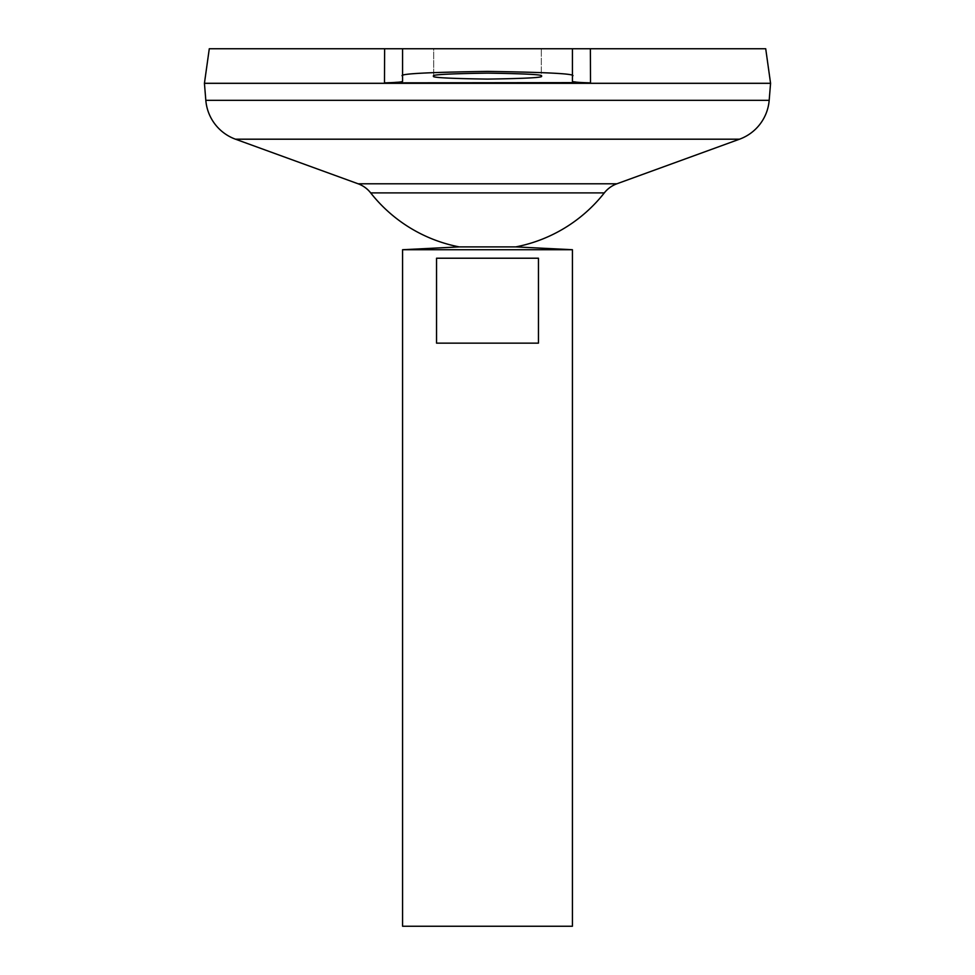 <?xml version="1.0" encoding="UTF-8"?>
<svg xmlns="http://www.w3.org/2000/svg" width="975" height="975" viewBox="0 0 975 975"><rect width="100%" height="100%" fill="white"/><g stroke="black" fill="none" stroke-linecap="round" stroke-linejoin="round"><path stroke-width="0.73" stroke-dasharray="4.88 3.66" d="M433.717 76.111L433.717 48.75L541.283 48.75L433.717 48.75L541.283 48.75L433.717 48.75L433.717 76.111C430.658 74.697 448.585 73.698 487.5 73.125C526.415 73.698 544.342 74.697 541.283 76.111L541.283 48.75L541.283 76.111C544.342 77.525 526.415 78.524 487.5 79.097C448.585 78.524 430.658 77.525 433.717 76.111M204.494 83.338L770.506 83.338L204.494 83.338M204.494 83.289L770.506 83.289L204.494 83.289M604.317 192.892L370.683 192.892M515.812 246.894L459.188 246.894M384.638 48.75L384.479 82.851L590.521 82.851L590.362 48.75L209.284 48.75M765.716 48.75L590.362 48.75M770.567 83.289L204.433 83.289M770.567 83.338L204.433 83.338M572.423 926.25L402.577 926.25M572.423 249.722L402.577 249.722M436.544 258.217L436.544 343.139L538.456 343.139L538.456 258.217L436.544 258.217M436.544 343.139L538.456 343.139L436.544 343.139M402.577 81.376L402.577 76.111C397.751 73.881 426.063 72.308 487.5 71.394C548.937 72.308 577.249 73.881 572.423 76.111L572.423 48.75L572.423 81.376L583.148 82.619M572.423 76.111L572.423 48.75M402.577 76.111L402.577 48.75M384.479 82.851L401.31 81.851M616.883 183.788L358.117 183.788M739.513 139.193L235.487 139.193M769.178 100.327L205.822 100.327"/><path stroke-width="1.46" d="M541.283 76.111C544.342 77.525 526.415 78.524 487.5 79.097C448.585 78.524 430.658 77.525 433.717 76.111C430.658 74.697 448.585 73.698 487.5 73.125C526.415 73.698 544.342 74.697 541.283 76.111M459.188 246.894L515.812 246.894L572.423 249.722L402.577 249.722L459.188 246.894A148.639 148.639 0 0 1 370.683 192.892L604.317 192.892A28.312 28.312 0 0 1 616.883 183.788L739.513 139.193A45.289 45.289 0 0 0 769.178 100.327L770.567 83.338L204.433 83.338L205.822 100.327L769.178 100.327M538.456 258.217L538.456 343.139L436.544 343.139L436.544 258.217L538.456 258.217M402.577 249.722L402.577 926.25L572.423 926.25L572.423 249.722M370.683 192.892A28.312 28.312 0 0 0 358.117 183.788L235.487 139.193A45.289 45.289 0 0 1 205.822 100.327M209.284 48.75L765.716 48.75L770.567 83.289L204.433 83.289L209.284 48.75M590.362 48.75L590.521 82.851C579.053 82.57 573.02 82.083 572.423 81.376L572.423 48.75M401.31 81.851L402.577 81.376C402.005 82.071 395.972 82.57 384.479 82.851L583.148 82.619M384.479 82.851L384.638 48.75M402.577 81.376L402.577 48.75M402.577 76.111C397.751 73.881 426.063 72.308 487.5 71.394C548.937 72.308 577.249 73.881 572.423 76.111M235.487 139.193L739.513 139.193M358.117 183.788L616.883 183.788M515.812 246.894A148.639 148.639 0 0 0 604.317 192.892"/></g></svg>
